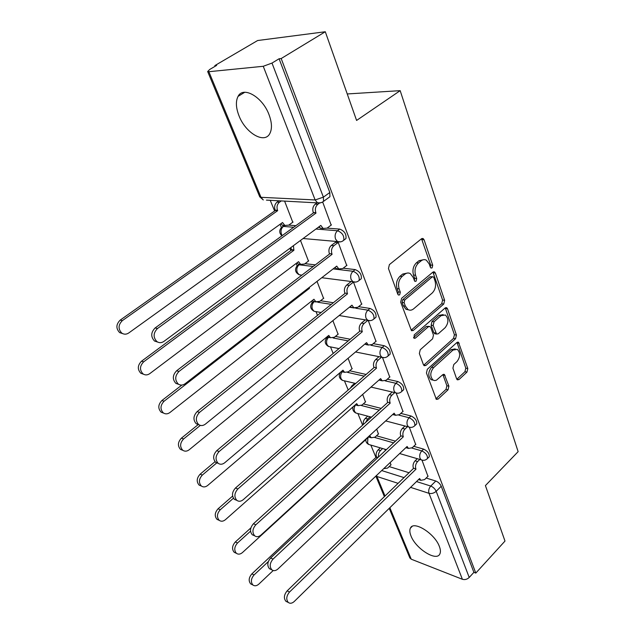 <?xml version="1.0" encoding="UTF-8"?>
<svg xmlns="http://www.w3.org/2000/svg" width="635" height="635" viewBox="0 0 635 635"><rect width="100%" height="100%" fill="white"/><g stroke="black" fill="none" stroke-linecap="round" stroke-linejoin="round"><path stroke-width="0.95" d="M432.094 267.891L432.721 265.247L424.077 239.8L423.14 238.562L421.513 238.768L389.398 264.604L388.461 268.534L397.812 294.251L398.415 295.037L399.669 294.878L400.312 292.171L399.129 288.885C397.788 283.94 398.772 279.805 402.082 276.487L404.749 274.288C406.606 272.852 408.448 272.613 410.273 273.582L413.115 277.305L414.877 281.384L416.076 281.226L416.711 278.551L415.568 275.272C414.282 270.359 415.258 266.279 418.481 263.025L421.092 260.882C422.854 259.509 424.609 259.278 426.355 260.183L429.22 263.969L430.339 267.224L430.951 268.041L432.094 267.891M430.363 267.303L430.665 265.025L421.521 238.76M397.859 294.37L398.272 291.894L397.081 288.615L399.129 288.885M414.306 280.678L414.663 278.305L413.512 275.034L415.568 275.272M439.356 546.441C434.745 533.432 413.369 520.176 410.385 528.177C409.472 530.082 409.678 532.662 410.988 535.932C415.647 548.64 436.602 561.911 439.864 553.926C440.746 552.101 440.579 549.608 439.356 546.441M268.994 114.594C262.517 96.933 243.134 85.788 238.054 96.393C235.561 101.33 235.895 107.847 239.054 115.927C245.634 133.12 264.501 144.208 269.819 133.572C272.232 128.873 271.963 122.547 268.994 114.594M284.028 225.377L282.765 226.449M456.668 378.936L457.351 379.857L458.994 379.563L466.955 372.118L467.804 368.546L458.486 342.257L456.875 342.535L427.323 369.284L426.442 372.999L436.372 399.383L438.118 399.082L448.032 389.811L448.897 386.183L444.389 374.459L442.69 374.745L436.412 380.214L434.689 380.587L433.078 380.087C429.879 376.499 430.038 372.372 433.562 367.689L452.969 350.068L457.311 349.321C460.518 352.846 460.399 356.949 456.954 361.632L453.787 364.538L452.922 368.165L456.668 378.936M208.867 71.707L261.009 197.31L315.135 199.954L263.255 66.286L208.867 71.707L207.661 71.525L209.756 69.437L216.646 65.397L214.852 65.588L257.627 40.529L325.295 31.75L356.592 120.444L400.177 90.654L518.136 451.652L485.418 485.584L504.992 541.068L475.798 573.087L281.186 58.539L279.098 58.761L271.994 63.071L323.398 197.144L323.533 201.358L321.905 202.446M325.295 31.75L281.186 58.539M443.754 304.038L444.635 300.323L435.38 273.066L434.507 271.915L432.887 272.137L401.606 298.299L400.685 302.157L411.488 330.732L413.266 330.478L443.754 304.038L441.714 303.744L442.595 300.045L432.935 272.105M447.524 308.824L456.438 335.074L455.573 338.709L425.926 365.435L424.164 365.712L423.442 364.744L419.354 353.505L420.243 349.75L432.586 338.82L433.467 335.097L430.816 327.557L430.03 326.517L428.331 326.771L415.353 338.122L414.107 338.296L414.195 334.931L445.111 308.007L446.722 307.753L447.524 308.824L445.484 308.531L454.414 334.732L456.438 335.074M389.16 466.582L409.043 472.734M426.172 478.036L435.8 481.02L430.744 486.053C433.197 487.045 435.007 488.791 436.181 491.307L469.217 577.461C467.146 579.382 464.868 579.985 462.375 579.279L411.234 559.189L409.773 557.76M214.852 65.588L215.138 66.286M270.232 200.319L274.622 210.995M280.083 224.274L281.4 227.481M289.933 248.253L290.87 250.515M296.18 263.446L297.124 265.748M301.006 275.185L301.196 275.646M311.642 301.061L312.245 302.522M316.032 311.737L317.524 315.373M326.509 337.225L326.787 337.899M330.494 346.908L333.184 353.457M344.44 380.833L348.21 390.009M357.886 413.552L362.641 425.117M370.848 445.095L376.047 457.724M475.798 573.087L473.885 572.349L469.217 577.461M263.255 66.286L271.994 63.071M292.759 222.234L284.583 201.057M331.16 225.1L322.739 202.176M346.718 265.454L338.225 242.411L335.336 242.403M308.467 261.056L300.49 240.443M323.556 298.355L317.032 281.392M361.64 304.173L353.481 282.083M338.066 334.224L332.883 320.635M375.96 341.344L368.308 320.604M352.028 368.744L348.083 358.275M389.723 377.063L382.54 357.616M365.466 401.987L362.68 394.414M402.947 411.409L396.216 393.168M378.42 434.022L376.706 429.133M415.679 444.468L409.369 427.347M376.491 435.793L395.43 441.15M413.734 446.318L423.64 449.12L421.799 450.89C425.831 452.89 427.704 455.446 427.418 458.565L426.744 459.192M363.339 403.876L381.151 408.4M400.796 413.393L411.004 415.981L409.107 417.743C413.242 419.727 415.147 422.37 414.822 425.664L414.052 426.355M349.655 370.776L366.109 374.452M387.318 379.19L397.875 381.548L395.923 383.294C400.153 385.262 402.09 387.985 401.733 391.477L400.852 392.232M335.407 336.415L350.218 339.241M373.269 343.638L384.215 345.726L382.206 347.456C386.548 349.401 388.517 352.227 388.112 355.933L387.112 356.751M320.548 300.736L333.343 302.728M358.592 306.665L369.999 308.443L367.927 310.15C372.38 312.079 374.388 315.008 373.928 318.937L372.793 319.834M305.03 263.66L315.309 264.874M343.233 268.184L355.187 269.597L353.052 271.28C357.624 273.185 359.664 276.225 359.156 280.416L357.87 281.376M288.774 225.115L295.87 225.671M318.135 227.409L319.588 227.52M319.318 203.224L317.857 204.28C315.492 206.415 314.817 209.209 315.849 212.677L316.008 213.082L157.488 328.517C153.218 332.978 153.011 337.336 156.893 341.59C159.179 343.09 161.528 343.019 163.941 341.384L320.826 225.417L323.12 228.457L327.096 228.124L339.741 229.092L337.534 230.751C342.241 232.624 344.313 235.791 343.749 240.252L342.297 241.284M400.177 90.654L347.242 93.956M427.942 476.298L422.021 460.24M390.914 464.915L390.192 462.518M428.625 457.39L429.252 456.787C429.538 453.66 427.672 451.104 423.64 449.12M416.004 424.561L416.711 423.894C417.036 420.6 415.131 417.957 411.004 415.981M402.868 390.454L403.669 389.723C404.043 386.231 402.106 383.508 397.875 381.548M389.199 354.989L390.112 354.195C390.525 350.488 388.556 347.67 384.215 345.726M374.96 318.079L375.991 317.222C376.452 313.285 374.452 310.356 369.999 308.443M360.116 279.646L361.283 278.717C361.799 274.526 359.767 271.486 355.187 269.597M344.622 239.585L345.94 238.585C346.519 234.124 344.448 230.957 339.741 229.092M473.885 572.349L441.23 486.243C440.063 483.735 438.253 481.997 435.8 481.02M279.098 58.761L329.827 192.508L329.93 196.723L328.454 197.795M385.366 450.572L384.81 449.191M423.656 259.683L419.036 260.675L421.092 260.882M413.512 275.034C412.234 270.129 413.202 266.057 416.425 262.811L419.036 260.675M407.535 273.026L402.701 274.05L404.749 274.288M397.081 288.615C395.748 283.678 396.732 279.551 400.034 276.241L402.701 274.05M413.266 330.478L411.234 330.129L441.714 303.744M433.888 277.638L433.284 276.828L432.141 276.995L404.757 299.982L404.114 302.673L405.352 306.086L408.011 309.578C409.877 310.602 411.758 310.348 413.647 308.816L432.181 293.045C435.308 289.806 436.261 285.806 435.046 281.019L433.888 277.638M432.578 276.749L430.086 276.757L432.141 276.995M408.599 309.88L405.979 309.277L403.312 305.784L402.074 302.379L402.717 299.688L430.086 276.757M425.926 365.435L423.918 365.022L453.549 338.36L454.414 334.732M429.101 326.366L426.299 326.438L413.56 337.558M445.151 327.684C448.731 322.897 448.81 318.675 445.389 315L441.023 315.682L434.054 321.77L433.165 325.493L436.578 334.058L438.253 333.796L445.151 327.684M443.174 314.595L438.983 315.373L441.023 315.682M435.443 333.867L433.784 332.684L431.141 325.168L432.022 321.445L438.983 315.373M445.484 308.531L445.191 307.935M455.216 348.909L450.953 349.702L452.969 350.068M433.173 380.143L431.07 379.651C427.871 376.079 428.03 371.951 431.554 367.284L450.953 349.702M435.864 398.828L446.032 389.366L446.889 385.747L442.889 374.587M456.827 379.285L464.947 371.713L465.796 368.149L456.986 342.44M281.345 200.89L279.44 202.232C277.114 204.272 276.471 206.962 277.511 210.28L277.67 210.669L122.333 320.635C118.166 324.874 117.999 329.041 121.825 333.129C124.071 334.574 126.373 334.526 128.73 332.978L282.527 222.52L284.821 225.441L288.758 225.131L293.052 222.028M285.083 225.568L282.44 225.25L280.837 223.734M122.722 333.653L119.65 332.605C115.832 328.533 115.999 324.374 120.158 320.143L275.288 210.518L275.13 210.129C274.09 206.819 274.725 204.145 277.05 202.105L279.44 202.232M278.955 200.771L277.05 202.105M275.288 210.518L277.67 210.669M316.008 213.082L313.261 212.511C312.229 209.058 312.896 206.272 315.262 204.145L317.19 202.748M323.294 228.544L320.532 228.251L318.984 226.774M157.726 342.098L154.511 341.019C150.638 336.772 150.836 332.43 155.107 327.977L313.42 212.916M331.47 224.869L327.096 228.124M293.418 245.681L293.894 250.285L143.669 361.831C139.692 365.982 139.47 369.999 143.01 373.888C145.193 375.317 147.455 375.237 149.781 373.626L298.553 261.66L300.641 264.366L304.57 264.009L308.737 260.85M300.752 264.43L298.26 264.081L296.942 262.874M143.613 374.269L140.827 373.261C137.295 369.38 137.509 365.371 141.486 361.236L291.513 250.031L290.878 247.547M291.513 250.031L293.894 250.285M309.158 287.504L309.467 288.322L164.076 401.225C160.274 405.297 160.012 409.186 163.29 412.885C165.41 414.298 167.624 414.171 169.926 412.52L313.944 299.252L315.849 301.76L319.762 301.355L323.802 298.156M313.484 301.387L315.849 301.76L313.484 301.387L312.42 300.45M163.647 413.131L161.1 412.163C157.821 408.464 158.083 404.59 161.885 400.534L181.848 385.056M308.308 288.155L309.467 288.322M338.217 242.411L333.907 245.689C331.613 247.84 330.962 250.587 331.946 253.913L329.367 253.643C328.382 250.325 329.033 247.587 331.319 245.443L335.629 242.173M338.828 268.946L336.225 268.621L334.97 267.47M178.776 384.389L175.855 383.349C172.283 379.325 172.53 375.134 176.601 370.784L329.517 254.032M332.097 254.302L178.999 371.435C174.919 375.801 174.665 380.008 178.244 384.032C180.459 385.516 182.761 385.405 185.15 383.707L336.709 266.121L338.796 268.93L342.765 268.541L347.004 265.24M353.457 282.075L349.298 285.393C347.075 287.56 346.432 290.243 347.377 293.441L344.805 293.076C343.868 289.877 344.503 287.203 346.726 285.044L350.885 281.742M353.751 307.689L351.282 307.348L350.306 306.491M198.93 424.767L196.247 423.767C192.937 419.949 193.23 415.901 197.12 411.639L344.956 293.441M347.52 293.815L199.517 412.393C195.62 416.679 195.326 420.735 198.644 424.561C200.787 426.014 203.041 425.871 205.391 424.117L351.949 305.157L353.846 307.753L357.791 307.316L361.902 303.959M200.335 425.394L183.618 438.936C179.967 442.936 179.673 446.699 182.721 450.223C184.777 451.62 186.936 451.461 189.214 449.755L328.74 335.399L330.486 337.725L334.375 337.272L338.296 334.034M330.359 337.645L327.303 336.574M182.88 450.342L180.523 449.413C177.475 445.897 177.768 442.143 181.412 438.158L198.35 424.466M216.868 462.82L202.335 475.075C198.834 479.004 198.509 482.648 201.358 486.021C203.343 487.386 205.454 487.188 207.701 485.442L342.979 370.165L344.575 372.332L348.424 371.824L352.242 368.562M344.353 372.181L341.63 371.316M201.343 486.013L199.152 485.132C196.302 481.767 196.628 478.123 200.12 474.21L215.011 461.693M233.41 498.245L220.281 509.73C216.916 513.596 216.567 517.136 219.234 520.359C221.163 521.692 223.226 521.462 225.433 519.684L356.68 403.638L358.156 405.654L361.966 405.098L365.673 401.804M357.846 405.432L355.417 404.749M218.924 520.216L217.035 519.39C214.368 516.176 214.709 512.643 218.075 508.794L232.585 496.125M350.274 388.215L351.957 385.707L352.901 385.937M354.774 383.262L351.957 385.707M367.8 320.373L364.061 323.485C361.91 325.66 361.283 328.287 362.18 331.375L359.624 330.914C358.727 327.835 359.346 325.215 361.505 323.04L365.268 319.913M368.102 344.884L365.03 343.924M218.234 463.359L215.749 462.407C212.677 458.772 213.003 454.858 216.726 450.675L359.767 331.272M362.323 331.732L219.131 451.525C215.4 455.732 215.074 459.653 218.146 463.296C220.226 464.725 222.425 464.534 224.742 462.732L366.57 342.622L368.308 345.027L372.221 344.527L376.206 341.138M381.508 357.227L378.238 360.061C376.15 362.252 375.531 364.831 376.396 367.8L373.856 367.252C372.991 364.292 373.602 361.72 375.698 359.537L378.96 356.711M381.905 380.619L379.174 379.873M236.633 500.277L234.418 499.38C231.553 495.911 231.902 492.125 235.474 488.013L373.991 367.594M376.531 368.141L237.879 488.95C234.307 493.077 233.95 496.88 236.815 500.348C238.823 501.745 240.967 501.523 243.253 499.674L380.619 378.603L382.206 380.841L386.08 380.286L389.946 376.865M394.716 392.652L391.866 395.216C389.834 397.415 389.231 399.939 390.065 402.804L387.541 402.185C386.707 399.328 387.31 396.804 389.342 394.613L392.184 392.057M395.2 414.98L392.779 414.425M254.214 535.622L252.301 534.789C249.626 531.479 249.999 527.804 253.428 523.764L387.667 402.519M390.192 403.138L255.834 524.78C252.397 528.836 252.024 532.519 254.698 535.837C256.635 537.194 258.731 536.932 260.977 535.051L394.121 413.194L395.581 415.282L399.407 414.671L403.161 411.218M250.539 531.185L237.514 542.996C234.275 546.798 233.91 550.235 236.41 553.323C238.268 554.625 240.284 554.371 242.459 552.553L369.887 435.88L371.245 437.769L375.007 437.166L378.611 433.848M370.094 416.79L367.625 419.013L365.736 422.323M370.872 437.475L368.713 436.959M235.839 553.061L234.204 552.291C231.704 549.211 232.069 545.783 235.299 541.988L250.865 527.915M363.291 424.529C362.982 422.108 363.649 420.06 365.292 418.386L367.625 419.013M367.76 416.171L365.292 418.386M407.472 426.704L404.979 429.03C403.003 431.228 402.407 433.713 403.209 436.475L400.693 435.785C399.899 433.022 400.487 430.546 402.463 428.355L404.955 426.037M408.011 448.04L405.876 447.651M271.105 569.5L269.454 568.73C266.946 565.563 267.343 561.999 270.637 558.014L400.82 436.102M403.328 436.793L273.034 559.102C269.732 563.094 269.335 566.674 271.844 569.841C273.717 571.167 275.757 570.873 277.971 568.952L407.106 446.476L408.456 448.421L412.234 447.746L415.885 444.27M382.635 448.548L380.46 450.58C378.777 452.374 378.142 454.493 378.563 456.938M268.327 561.578L254.063 574.953C250.944 578.691 250.563 582.041 252.913 585.002C254.714 586.272 256.683 585.986 258.818 584.136L273.185 570.54M383.738 468.646L387.58 468.082L391.089 464.741M252.135 584.613L250.706 583.914C248.356 580.961 248.737 577.62 251.857 573.889L376.468 456.922C375.682 454.335 376.245 451.993 378.142 449.89L380.46 450.58M380.309 447.873L378.142 449.89M376.587 457.216L377.865 457.605M419.783 459.462L417.592 461.581C415.671 463.78 415.092 466.217 415.854 468.884L413.361 468.13C412.599 465.463 413.179 463.034 415.092 460.835L417.282 458.724M420.354 479.877L418.481 479.623M287.345 601.996L285.909 601.289C283.559 598.265 283.964 594.789 287.139 590.875L413.48 468.432M415.973 469.194L289.528 592.026C286.353 595.955 285.94 599.432 288.298 602.464C290.108 603.758 292.092 603.433 294.267 601.48L419.616 478.512L420.854 480.33L424.577 479.608L428.133 476.107M430.665 265.025L432.721 265.247M398.272 291.894L400.312 292.171M414.663 278.305L416.711 278.551M330.549 346.901L328.549 346.488C324.85 344.233 324.279 341.36 326.819 337.868L327.906 337.122M316.365 311.69L314.119 311.309C310.261 309.007 309.666 306.054 312.333 302.443L314.214 301.673L316.365 302.014M314.388 301.53L314.214 301.673C312.079 303.728 311.483 306.245 312.412 309.229L314.119 311.309L321.127 312.491M301.649 275.082L299.141 274.749C295.092 272.399 294.473 269.351 297.267 265.613L299.101 264.795L313.198 266.486M299.799 264.263L299.101 264.795C296.902 266.835 296.291 269.407 297.259 272.494L299.141 274.749L301.903 275.114M281.884 235.831C279.138 233.085 279.043 230.235 281.607 227.29L283.377 226.425L293.695 227.251M284.75 225.433L283.377 226.425C281.115 228.449 280.487 231.069 281.495 234.283L282.242 235.577M381.706 470.567L404.011 477.607M416.512 481.56L430.744 486.053C428.847 488.275 428.276 490.704 429.014 493.331L410.583 487.37M398.105 483.338L376.896 476.48L385.016 496.022M389.858 507.706L411.234 559.189M462.375 579.279L429.014 493.331C431.57 493.895 433.959 493.22 436.181 491.307L441.23 486.243M374.65 437.459L393.605 442.857M411.869 448.064L421.799 450.89C419.862 453.104 419.275 455.565 420.037 458.287L421.227 459.883C423.585 460.756 425.648 460.311 427.418 458.565L429.252 456.787M361.402 405.527L379.27 410.099M398.844 415.115L409.107 417.743C407.114 419.949 406.519 422.465 407.321 425.283L408.615 427.006C410.972 427.839 413.044 427.395 414.822 425.664L416.711 423.894M347.591 372.396L364.173 376.134M385.239 380.881L395.923 383.294C393.875 385.493 393.263 388.056 394.097 390.977L395.51 392.835C397.867 393.644 399.939 393.192 401.733 391.477L403.669 389.723M333.113 337.987L348.226 340.9M364.823 344.106L365.308 344.194M370.951 345.289L382.206 347.456C380.095 349.655 379.468 352.266 380.341 355.29L381.889 357.307C384.238 358.077 386.31 357.616 388.112 355.933L390.112 354.195M317.619 302.212L331.295 304.363M349.401 307.229L354.37 308.007M355.632 308.205L367.927 310.15C365.752 312.333 365.117 315 366.022 318.143L367.721 320.326C370.062 321.056 372.126 320.596 373.928 318.937L375.991 317.222M333.153 268.891L353.052 271.28C350.806 273.455 350.155 276.169 351.099 279.44L352.981 281.813C355.298 282.504 357.354 282.035 359.156 280.416L361.283 278.717M315.944 229.029L337.534 230.751C335.216 232.91 334.558 235.68 335.55 239.077L337.614 241.665C339.916 242.308 341.955 241.832 343.749 240.252L345.94 238.585M340.646 241.848L303.109 238.514M355.703 282.083L321.762 277.717M370.157 320.667L339.177 315.524M384.064 357.68L355.536 351.965M338.995 348.607L328.549 346.488L326.985 344.567C326.112 341.844 326.628 339.439 328.525 337.344M397.447 393.24L371.007 387.08M344.226 380.786L342.44 380.365L341.019 378.579C340.217 376.158 340.622 373.896 342.241 371.8L344.575 372.332M410.329 427.418L385.683 420.918M357.434 413.433L355.838 413.004L354.536 411.353C353.782 409.115 354.132 406.964 355.584 404.892M422.759 460.296L399.653 453.549M370.189 444.897L368.768 444.476L367.562 442.936L367.943 437.658M329.827 192.508L323.398 197.144L315.135 199.954L317.421 202.755L320.81 202.835M375.991 475.988L376.896 476.48L376.603 475.409M207.661 71.525L259.747 196.826L263.287 199.961L261.009 197.31L259.667 196.636M329.93 196.723L322.397 202.184L319.738 203.009L266.43 200.12M416.425 262.811L418.481 263.025M400.034 276.241L402.082 276.487M422.013 239.633L424.077 239.8M433.324 272.836L435.38 273.066M442.595 300.045L444.635 300.323M402.717 299.688L404.757 299.982M402.074 302.379L404.114 302.673M403.312 305.784L405.352 306.086M453.549 338.36L455.573 338.709M426.299 326.438L428.331 326.771M413.671 337.82L415.353 338.122M432.022 321.445L434.054 321.77M431.141 325.168L433.165 325.493M433.784 332.684L435.808 333.034M431.554 367.284L433.562 367.689M443.071 374.983L445.079 375.396M446.889 385.747L448.897 386.183M446.032 389.366L448.032 389.811M436.118 398.621L438.118 399.082M457.2 342.9L459.216 343.257M465.796 368.149L467.804 368.546M464.947 371.713L466.955 372.118M456.986 379.143L458.994 379.563M282.059 222.853L282.686 222.901M275.13 210.129L277.511 210.28M120.158 320.143L122.333 320.635M315.849 212.677L313.261 212.511M317.857 204.28L315.262 204.145M320.977 225.814L320.35 225.766M157.488 328.517L155.107 327.977M298.148 261.961L298.704 262.033M291.362 249.658L293.743 249.912M141.486 361.236L143.669 361.831M313.595 299.529L314.087 299.609M308.673 287.877L309.324 287.965M161.885 400.534L164.076 401.225M331.946 253.913L329.367 253.643M333.907 245.689L331.319 245.443M336.86 266.51L336.304 266.438M178.999 371.435L176.601 370.784M347.377 293.441L344.805 293.076M349.298 285.393L346.726 285.044M352.092 305.522L351.592 305.451M199.517 412.393L197.12 411.639M328.43 335.653L328.882 335.732M181.412 438.158L183.618 438.936M342.702 370.395L343.106 370.491M200.12 474.21L202.335 475.075M218.075 508.794L220.281 509.73M362.18 331.375L359.624 330.914M364.061 323.485L361.505 323.04M366.705 342.971L366.26 342.884M219.131 451.525L216.726 450.675M376.396 367.8L373.856 367.252M378.238 360.061L375.698 359.537M380.746 378.944L380.333 378.849M237.879 488.95L235.474 488.013M390.065 402.804L387.541 402.185M391.866 395.216L389.342 394.613M255.834 524.78L253.428 523.764M235.299 541.988L237.514 542.996M403.209 436.475L400.693 435.785M404.979 429.03L402.463 428.355M273.034 559.102L270.637 558.014M376.468 456.922L378.071 457.406M251.857 573.889L254.063 574.953M415.854 468.884L413.361 468.13M417.592 461.581L415.092 460.835M289.528 592.026L287.139 590.875M412.099 526.447L410.385 528.177M244.753 92.273L238.054 96.393M299.156 264.184L298.315 264.827M355.719 383.484L342.44 380.365C339.074 378.349 338.407 375.674 340.431 372.332M371.459 417.147L355.838 413.004C353.338 411.694 352.377 409.662 352.957 406.924M386.358 449.644L368.768 444.476C366.76 443.468 365.768 441.857 365.784 439.634M375.841 476.131L384.373 496.649M389.223 508.325L409.9 558.07M422.037 238.474L423.14 238.562M433.499 271.804L434.507 271.915M405.979 309.277L408.011 309.578M434.546 333.708L436.578 334.058M445.818 307.626L446.722 307.753M431.07 379.651L433.078 380.087M443.579 374.285L444.389 374.459M457.66 342.114L458.486 342.257M282.44 225.25L284.821 225.441M119.65 332.605L121.825 333.129M323.12 228.457L320.532 228.251M156.893 341.59L154.511 341.019M298.26 264.081L300.641 264.366M140.827 373.261L143.01 373.888M161.1 412.163L163.29 412.885M338.796 268.93L336.225 268.621M178.244 384.032L175.855 383.349M353.846 307.753L351.282 307.348M198.644 424.561L196.247 423.767M328.128 337.272L330.486 337.725M180.523 449.413L182.721 450.223M199.152 485.132L201.358 486.021M355.814 405.059L358.156 405.654M217.035 519.39L219.234 520.359M368.308 345.027L365.76 344.535M218.146 463.296L215.749 462.407M382.206 380.841L379.674 380.27M236.815 500.348L234.418 499.38M395.581 415.282L393.057 414.631M254.698 535.837L252.301 534.789M368.919 437.102L371.245 437.769M234.204 552.291L236.41 553.323M408.456 448.421L405.948 447.699M271.844 569.841L269.454 568.73M250.706 583.914L252.913 585.002M420.854 480.33L418.513 479.592M288.298 602.464L285.909 601.289"/></g></svg>
